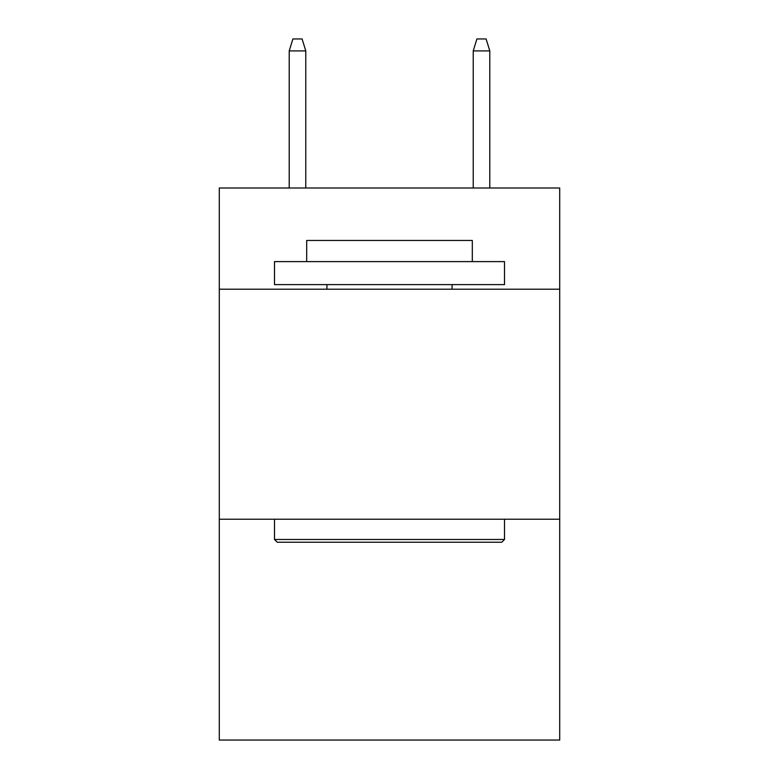 <?xml version="1.0" encoding="UTF-8"?>
<svg xmlns="http://www.w3.org/2000/svg" width="779" height="779" viewBox="0 0 779 779"><rect width="100%" height="100%" fill="white"/><g stroke="black" fill="none" stroke-linecap="round" stroke-linejoin="round"><path stroke-width="1.17" d="M559.712 289.213L559.712 188.002L219.288 188.002L219.288 289.213L559.712 289.213L559.712 740.05L219.288 740.05L219.288 289.213M559.712 519.233L219.288 519.233M277.246 542.233L274.49 539.477L504.51 539.477L501.754 542.233L277.246 542.233M504.51 261.608L504.51 284.608L274.49 284.608L274.49 261.608L504.51 261.608M306.692 261.608L306.692 240.448L472.308 240.448L472.308 261.608M504.51 519.233L504.51 539.477M274.49 519.233L274.49 539.477M452.063 284.608L452.063 289.213M326.937 284.608L326.937 289.213M305.777 188.002L305.777 50.908L289.213 50.908L289.213 188.002M289.213 50.908L292.894 38.95L302.096 38.95L305.777 50.908M473.223 50.908L476.904 38.95L486.106 38.95L489.787 50.908L473.223 50.908L473.223 188.002M489.787 50.908L489.787 188.002"/></g></svg>
